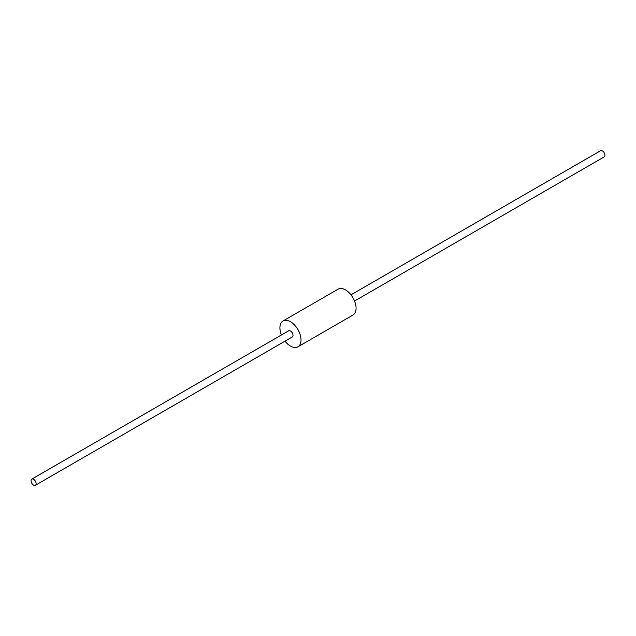 <?xml version="1.0" encoding="UTF-8"?>
<svg xmlns="http://www.w3.org/2000/svg" width="636" height="636" viewBox="0 0 636 636"><rect width="100%" height="100%" fill="white"/><g stroke="black" fill="none" stroke-linecap="round" stroke-linejoin="round"><path stroke-width="0.95" d="M285.015 341.166A14.922 8.618 -120 0 0 297.934 346.811A14.922 8.618 -120 0 0 301.027 339.982A14.922 8.618 -120 0 0 294.516 324.964A14.922 8.618 -120 0 0 283.012 320.965A14.922 8.618 -120 0 0 281.446 334.981M283.012 320.965L338.066 289.189A14.922 8.618 60 0 1 349.562 293.188A14.922 8.618 60 0 1 356.073 308.198A14.922 8.618 60 0 1 352.988 315.035L297.934 346.811M33.581 485.117A3.57 2.059 -120 0 0 35.37 485.3A3.57 2.059 -120 0 0 35.37 481.174A3.57 2.059 -120 0 0 31.8 479.115A3.57 2.059 -120 0 0 31.251 481.977A3.57 2.059 -120 0 0 33.581 485.117M31.8 479.115L288.688 330.8A3.57 2.059 60 0 1 292.258 332.859A3.57 2.059 60 0 1 292.258 336.985L35.37 485.3M350.985 294.834L600.63 150.7A3.57 2.059 60 0 1 602.419 150.883A3.57 2.059 60 0 1 604.749 154.023A3.57 2.059 60 0 1 604.2 156.885L354.554 301.019"/></g></svg>
